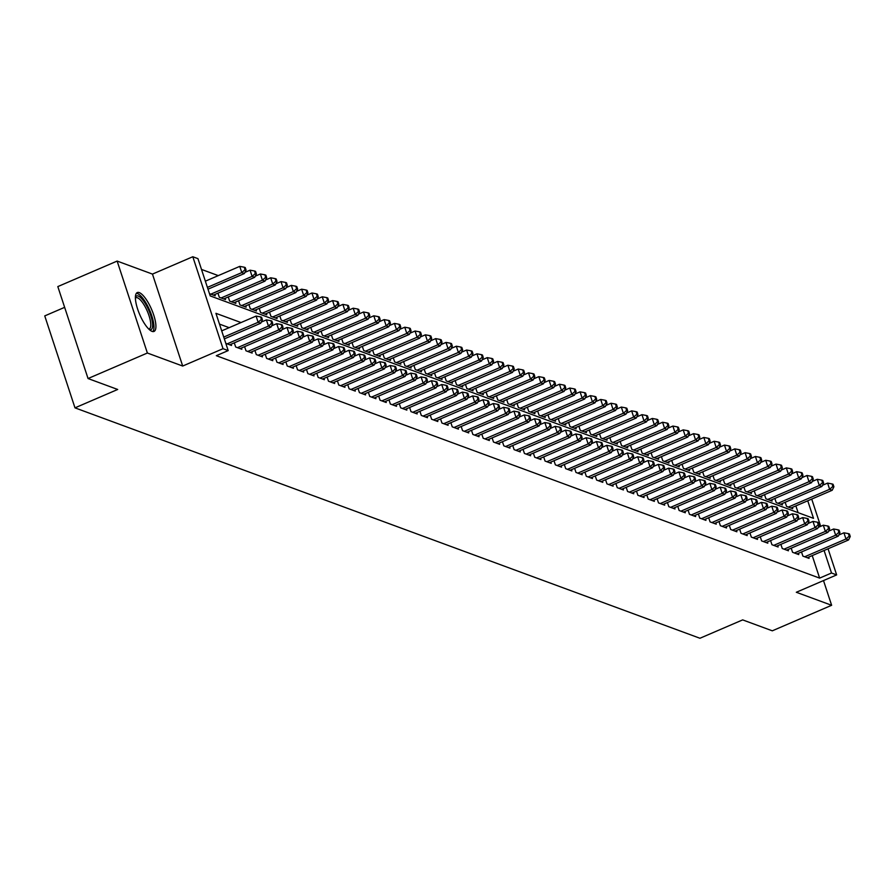 <?xml version="1.0" encoding="UTF-8"?>
<svg xmlns="http://www.w3.org/2000/svg" width="895" height="895" viewBox="0 0 895 895"><rect width="100%" height="100%" fill="white"/><g stroke="black" fill="none" stroke-linecap="round" stroke-linejoin="round"><path stroke-width="1.34" d="M139.284 292.609A21.167 6.478 66.7 0 0 137.293 292.553A21.167 6.478 66.7 0 0 138.591 311.784A21.167 6.478 66.7 0 0 152.038 331.374A21.167 6.478 66.7 0 0 154.018 331.43A21.167 6.478 66.7 0 0 152.721 312.198A21.167 6.478 66.7 0 0 139.284 292.609M64.641 307.343L44.75 315.901L74.979 407.851L699.946 638.258L742.66 619.888L772.307 630.818L831.634 605.288L823.501 580.575M74.979 407.851L117.692 389.47L88.046 378.54L57.817 286.59L117.133 261.072L147.373 353.022L182.692 366.044L223.034 348.692L192.805 256.742L197.952 258.644L210.213 295.921L813.521 518.339L807.749 500.786M182.692 366.044L152.463 274.094L117.133 261.072M152.463 274.094L192.805 256.742M218.279 275.615L201.498 269.429M88.046 378.54L147.373 353.022M801.517 551.958L802.882 556.108L809.069 558.39L808.655 557.126M791.202 548.154L792.567 552.304L798.754 554.587L798.34 553.323M780.887 544.35L782.252 548.501L788.439 550.783L788.025 549.519M770.573 540.558L771.937 544.708L778.124 546.99L777.71 545.726M760.258 536.754L761.623 540.904L767.809 543.187L767.395 541.922M749.954 532.95L751.319 537.101L757.506 539.383L757.092 538.119M739.639 529.146L741.004 533.297L747.191 535.579L746.777 534.315M729.324 525.343L730.689 529.493L736.876 531.775L736.462 530.511M719.009 521.539L720.374 525.689L726.561 527.972L726.147 526.707M708.695 517.735L710.059 521.886L716.246 524.168L715.832 522.904M698.38 513.943L699.745 518.093L705.931 520.375L705.517 519.111M688.076 510.139L689.441 514.289L695.628 516.572L695.214 515.307M677.761 506.335L679.126 510.486L685.313 512.768L684.899 511.504M667.446 502.531L668.811 506.682L674.998 508.964L674.584 507.7M657.131 498.728L658.496 502.878L664.683 505.16L664.269 503.896M646.816 494.924L648.181 499.074L654.368 501.357L653.954 500.092M636.502 491.12L637.866 495.271L644.064 497.553L643.639 496.289M626.198 487.327L627.563 491.478L633.75 493.76L633.336 492.496M615.883 483.524L617.248 487.674L623.435 489.957L623.021 488.692M605.568 479.72L606.933 483.871L613.12 486.153L612.706 484.889M595.253 475.916L596.618 480.067L602.805 482.349L602.391 481.085M584.938 472.112L586.303 476.263L592.49 478.545L592.076 477.281M574.624 468.309L575.988 472.459L582.186 474.742L581.761 473.477M564.32 464.505L565.685 468.656L571.871 470.938L571.457 469.674M554.005 460.712L555.37 464.863L561.557 467.145L561.143 465.881M543.69 456.909L545.055 461.059L551.242 463.341L550.828 462.077M533.375 453.105L534.74 457.255L540.927 459.538L540.513 458.274M523.06 449.301L524.425 453.452L530.612 455.734L530.198 454.47M512.745 445.497L514.11 449.648L520.308 451.93L519.883 450.666M502.442 441.694L503.807 445.844L509.993 448.126L509.579 446.862M492.127 437.89L493.492 442.04L499.678 444.323L499.265 443.059M481.812 434.097L483.177 438.248L489.364 440.53L488.95 439.266M471.497 430.294L472.862 434.444L479.049 436.726L478.635 435.462M461.182 426.49L462.547 430.64L468.734 432.923L468.32 431.658M450.879 422.686L452.232 426.837L458.43 429.119L458.005 427.855M440.564 418.882L441.929 423.033L448.115 425.315L447.701 424.051M430.249 415.079L431.614 419.229L437.8 421.511L437.386 420.247M419.934 411.275L421.299 415.425L427.486 417.708L427.072 416.443M409.619 407.482L410.984 411.633L417.171 413.915L416.757 412.651M399.304 403.679L400.669 407.829L406.856 410.111L406.442 408.847M389.001 399.875L390.365 404.025L396.552 406.308L396.127 405.043M378.686 396.071L380.051 400.222L386.237 402.504L385.823 401.24M368.371 392.267L369.736 396.418L375.922 398.7L375.508 397.436M358.056 388.464L359.421 392.614L365.607 394.896L365.194 393.632M347.741 384.66L349.106 388.81L355.293 391.093L354.879 389.828M337.426 380.867L338.791 385.018L344.978 387.3L344.564 386.036M327.122 377.063L328.487 381.214L334.674 383.496L334.26 382.232M316.808 373.26L318.172 377.41L324.359 379.693L323.945 378.428M306.493 369.456L307.858 373.607L314.044 375.889L313.63 374.625M296.178 365.652L297.543 369.803L303.729 372.085L303.315 370.821M285.863 361.848L287.228 365.999L293.415 368.281L293.001 367.017M275.548 358.045L276.913 362.195L283.1 364.478L282.686 363.213M265.244 354.252L266.609 358.403L272.796 360.685L272.382 359.421M254.93 350.448L256.294 354.599L262.481 356.881L262.067 355.617M244.615 346.645L245.98 350.795L252.166 353.077L251.752 351.813M234.3 342.841L235.665 346.991L241.851 349.274L241.437 348.01M225.808 343.356L231.536 345.47L231.123 344.206M798.105 512.667L795.879 505.888M209.464 293.661L215.203 295.775L214.789 294.511M217.955 293.146L219.32 297.297L225.518 299.568L225.092 298.315M228.27 296.939L229.635 301.089L235.821 303.371L235.407 302.107M238.585 300.742L239.949 304.893L246.136 307.175L245.722 305.911M248.899 304.546L250.264 308.697L256.451 310.979L256.037 309.715M259.214 308.35L260.579 312.5L266.766 314.783L266.352 313.518M269.529 312.154L270.894 316.304L277.081 318.586L276.667 317.322M279.833 315.957L281.198 320.108L287.396 322.39L286.971 321.126M290.148 319.761L291.513 323.912L297.699 326.183L297.285 324.93M300.463 323.554L301.828 327.704L308.014 329.986L307.6 328.722M310.778 327.357L312.142 331.508L318.329 333.79L317.915 332.526M321.092 331.161L322.457 335.312L328.644 337.594L328.23 336.33M331.407 334.965L332.772 339.115L338.959 341.398L338.545 340.134M341.711 338.769L343.076 342.919L349.263 345.201L348.849 343.937M352.026 342.572L353.391 346.723L359.577 349.005L359.163 347.741M362.341 346.376L363.706 350.527L369.892 352.798L369.478 351.545M372.656 350.169L374.02 354.319L380.207 356.602L379.793 355.337M382.97 353.972L384.335 358.123L390.522 360.405L390.108 359.141M393.285 357.776L394.65 361.927L400.837 364.209L400.423 362.945M403.589 361.58L404.954 365.731L411.141 368.013L410.727 366.749M413.904 365.384L415.269 369.534L421.455 371.817L421.042 370.552M424.219 369.187L425.584 373.338L431.77 375.62L431.356 374.356M434.534 372.991L435.899 377.142L442.085 379.413L441.671 378.16M444.849 376.784L446.213 380.934L452.4 383.217L451.986 381.952M455.163 380.588L456.528 384.738L462.715 387.02L462.301 385.756M465.467 384.391L466.832 388.542L473.019 390.824L472.605 389.56M475.782 388.195L477.147 392.346L483.334 394.628L482.92 393.364M486.097 391.999L487.462 396.149L493.648 398.432L493.234 397.167M496.412 395.803L497.777 399.953L503.963 402.235L503.549 400.971M506.727 399.606L508.091 403.757L514.278 406.028L513.864 404.775M517.042 403.399L518.406 407.549L524.593 409.832L524.168 408.567M527.345 407.203L528.71 411.353L534.897 413.635L534.483 412.371M537.66 411.006L539.025 415.157L545.212 417.439L544.798 416.175M547.975 414.81L549.34 418.961L555.526 421.243L555.113 419.979M558.29 418.614L559.655 422.764L565.841 425.047L565.427 423.782M568.605 422.418L569.97 426.568L576.156 428.85L575.742 427.586M578.92 426.221L580.273 430.372L586.471 432.643L586.046 431.39M589.223 430.014L590.588 434.164L596.775 436.447L596.361 435.183M599.538 433.818L600.903 437.968L607.09 440.25L606.676 438.986M609.853 437.621L611.218 441.772L617.405 444.054L616.991 442.79M620.168 441.425L621.533 445.576L627.719 447.858L627.305 446.594M630.483 445.229L631.848 449.379L638.034 451.662L637.62 450.398M640.786 449.033L642.151 453.183L648.349 455.465L647.924 454.201M651.101 452.836L652.466 456.987L658.653 459.258L658.239 458.005M661.416 456.629L662.781 460.78L668.968 463.062L668.554 461.798M671.731 460.433L673.096 464.583L679.283 466.866L678.869 465.601M682.046 464.236L683.411 468.387L689.597 470.669L689.184 469.405M692.361 468.04L693.726 472.191L699.912 474.473L699.498 473.209M702.664 471.844L704.029 475.995L710.227 478.277L709.802 477.013M712.979 475.648L714.344 479.798L720.531 482.081L720.117 480.816M723.294 479.451L724.659 483.602L730.846 485.873L730.432 484.62M733.609 483.244L734.974 487.395L741.161 489.677L740.747 488.413M743.924 487.048L745.289 491.198L751.476 493.481L751.062 492.216M754.239 490.852L755.604 495.002L761.79 497.284L761.376 496.02M764.543 494.655L765.907 498.806L772.105 501.088L771.68 499.824M774.857 498.459L776.222 502.61L782.409 504.892L781.995 503.628M785.172 502.263L786.537 506.413L792.724 508.696L792.31 507.431M241.012 322.558L215.93 313.317L228.191 350.594L216.321 355.695L819.63 578.114L812.224 555.594M229.154 327.671L219.476 324.102M828.054 548.78L836.657 574.914L796.315 592.266L831.634 605.288M836.657 574.914L831.5 573.013L824.094 550.492M819.63 578.114L831.5 573.013M228.191 350.594L223.034 348.692M811.72 499.074L820.681 526.327M223.75 337.079L258.129 322.289L260.713 323.24L224.343 338.892M221.703 330.87L256.093 316.08L258.129 322.289L261.385 319.381L262.414 319.761L261.597 317.277L260.568 316.897L261.385 319.381M260.568 316.897L256.093 316.08M260.713 323.24L262.414 319.761M207.998 289.186L244.369 273.534L241.795 272.595L239.748 266.374L205.369 281.175M245.04 269.686L246.069 270.066L245.252 267.583L244.223 267.202L245.04 269.686L241.795 272.595L207.405 287.384M246.069 270.066L244.369 273.534M239.748 266.374L244.223 267.202M135.402 297.207A18.314 5.605 -113.3 0 1 138.244 296.032A18.314 5.605 -113.3 0 1 150.696 315.297A18.314 5.605 -113.3 0 1 149.342 329.606M148.727 329.024A16.96 5.191 66.7 0 0 149.275 328.89A16.96 5.191 66.7 0 0 148.234 313.485A16.96 5.191 66.7 0 0 137.472 297.789A16.96 5.191 66.7 0 0 135.872 297.744A16.96 5.191 66.7 0 0 135.402 298.046M152.821 331.575A21.032 6.433 66.7 0 0 150.248 311.639A21.032 6.433 66.7 0 0 137.427 293.549A21.032 6.433 66.7 0 0 136.364 293.325M227.162 343.859L268.444 326.093L271.028 327.044L229.735 344.81M261.273 322.088L266.408 319.884L268.444 326.093L271.688 323.184L272.729 323.565L271.912 321.081L270.872 320.701L271.688 323.184M270.872 320.701L266.408 319.884M271.028 327.044L272.729 323.565M237.466 347.663L278.759 329.897L281.343 330.848L240.05 348.603M271.588 325.892L276.723 323.677L278.759 329.897L282.003 326.988L283.033 327.369L282.216 324.885L281.187 324.505L282.003 326.988M281.187 324.505L276.723 323.677M281.343 330.848L283.033 327.369M247.781 351.455L289.074 333.701L291.647 334.652L250.365 352.406M281.903 329.684L287.026 327.481L289.074 333.701L292.318 330.792L293.347 331.172L292.531 328.689L291.501 328.308L292.318 330.792M291.501 328.308L287.026 327.481M291.647 334.652L293.347 331.172M258.096 355.259L299.389 337.493L301.962 338.444L260.68 356.21M292.217 333.488L297.341 331.284L299.389 337.493L302.633 334.596L303.662 334.976L302.846 332.492L301.816 332.112L302.633 334.596M301.816 332.112L297.341 331.284M301.962 338.444L303.662 334.976M213.39 295.104L254.683 277.338L252.11 276.387L250.063 270.178L244.939 272.382M255.355 273.49L256.384 273.87L255.567 271.386L254.538 271.006L255.355 273.49L252.11 276.387L210.817 294.153M256.384 273.87L254.683 277.338M250.063 270.178L254.538 271.006M223.705 298.908L264.998 281.142L262.414 280.191L260.378 273.982L255.254 276.186M265.67 277.293L266.699 277.663L265.882 275.179L264.853 274.799L265.67 277.293L262.414 280.191L221.132 297.957M266.699 277.663L264.998 281.142M260.378 273.982L264.853 274.799M234.02 302.711L275.313 284.946L272.729 283.995L270.693 277.786L265.558 279.99M275.973 281.086L277.014 281.466L276.197 278.983L275.157 278.602L275.973 281.086L272.729 283.995L231.447 301.76M277.014 281.466L275.313 284.946M270.693 277.786L275.157 278.602M244.335 306.515L285.628 288.749L283.044 287.798L281.008 281.589L275.873 283.793M286.288 284.89L287.317 285.27L286.501 282.786L285.471 282.406L286.288 284.89L283.044 287.798L241.751 305.564M287.317 285.27L285.628 288.749M281.008 281.589L285.471 282.406M268.41 359.063L309.704 341.297L312.277 342.248L270.984 360.014M302.532 337.292L307.656 335.088L309.704 341.297L312.948 338.399L313.977 338.78L313.161 336.285L312.131 335.905L312.948 338.399M312.131 335.905L307.656 335.088M312.277 342.248L313.977 338.78M254.65 310.319L295.932 292.553L293.359 291.602L291.311 285.382L286.187 287.597M296.603 288.693L297.632 289.074L296.816 286.59L295.786 286.21L296.603 288.693L293.359 291.602L252.066 309.368M297.632 289.074L295.932 292.553M291.311 285.382L295.786 286.21M278.725 362.867L320.007 345.101L322.592 346.052L281.298 363.817M312.836 341.096L317.971 338.892L320.007 345.101L323.263 342.192L324.292 342.572L323.475 340.089L322.435 339.708L323.263 342.192M322.435 339.708L317.971 338.892M322.592 346.052L324.292 342.572M264.965 314.111L306.247 296.357L303.673 295.406L301.626 289.186L296.502 291.401M306.918 292.497L307.947 292.878L307.13 290.394L306.101 290.014L306.918 292.497L303.673 295.406L262.38 313.161M307.947 292.878L306.247 296.357M301.626 289.186L306.101 290.014M289.04 366.67L330.322 348.905L332.906 349.856L291.613 367.621M323.151 344.899L328.286 342.695L330.322 348.905L333.567 345.996L334.607 346.376L333.779 343.893L332.75 343.512L333.567 345.996M332.75 343.512L328.286 342.695M332.906 349.856L334.607 346.376M275.268 317.915L316.561 300.149L313.988 299.21L311.941 292.989L306.817 295.193M317.233 296.301L318.262 296.681L317.445 294.198L316.416 293.817L317.233 296.301L313.988 299.21L272.695 316.964M318.262 296.681L316.561 300.149M311.941 292.989L316.416 293.817M299.344 370.474L340.637 352.708L343.221 353.659L301.928 371.425M333.466 348.703L338.59 346.499L340.637 352.708L343.881 349.8L344.911 350.18L344.094 347.696L343.065 347.316L343.881 349.8M343.065 347.316L338.59 346.499M343.221 353.659L344.911 350.18M285.583 321.719L326.876 303.953L324.292 303.002L322.256 296.793L317.132 298.997M327.548 300.105L328.577 300.485L327.76 298.001L326.731 297.621L327.548 300.105L324.292 303.002L283.01 320.768M328.577 300.485L326.876 303.953M322.256 296.793L326.731 297.621M309.659 374.278L350.952 356.512L353.525 357.463L312.243 375.218M343.781 352.507L348.905 350.292L350.952 356.512L354.196 353.603L355.225 353.984L354.409 351.5L353.38 351.12L354.196 353.603M353.38 351.12L348.905 350.292M353.525 357.463L355.225 353.984M295.898 325.523L337.191 307.757L334.607 306.806L332.571 300.597L327.436 302.801M337.851 303.908L338.892 304.278L338.075 301.794L337.035 301.414L337.851 303.908L334.607 306.806L293.325 324.572M338.892 304.278L337.191 307.757M332.571 300.597L337.035 301.414M319.974 378.07L361.267 360.316L363.84 361.267L322.547 379.021M354.096 356.299L359.219 354.096L361.267 360.316L364.511 357.407L365.54 357.787L364.724 355.304L363.694 354.923L364.511 357.407M363.694 354.923L359.219 354.096M363.84 361.267L365.54 357.787M306.213 329.326L347.506 311.561L344.922 310.61L342.886 304.401L337.751 306.605M348.166 307.701L349.195 308.081L348.379 305.598L347.349 305.217L348.166 307.701L344.922 310.61L303.629 328.375M349.195 308.081L347.506 311.561M342.886 304.401L347.349 305.217M330.289 381.874L371.582 364.108L374.155 365.059L332.862 382.825M364.41 360.103L369.534 357.899L371.582 364.108L374.826 361.211L375.855 361.591L375.039 359.108L374.009 358.727L374.826 361.211M374.009 358.727L369.534 357.899M374.155 365.059L375.855 361.591M316.528 333.13L357.81 315.364L355.237 314.413L353.189 308.204L348.065 310.408M358.481 311.505L359.51 311.885L358.694 309.401L357.664 309.021L358.481 311.505L355.237 314.413L313.944 332.179M359.51 311.885L357.81 315.364M353.189 308.204L357.664 309.021M340.603 385.678L381.885 367.912L384.47 368.863L343.177 386.629M374.714 363.907L379.849 361.703L381.885 367.912L385.13 365.015L386.17 365.395L385.353 362.9L384.313 362.52L385.13 365.015M384.313 362.52L379.849 361.703M384.47 368.863L386.17 365.395M326.843 336.934L368.125 319.168L365.552 318.217L363.504 311.997L358.38 314.212M368.796 315.308L369.825 315.689L369.008 313.205L367.979 312.825L368.796 315.308L365.552 318.217L324.258 335.983M369.825 315.689L368.125 319.168M363.504 311.997L367.979 312.825M337.147 340.726L378.44 322.972L375.866 322.021L373.819 315.801L368.695 318.016M379.111 319.112L380.14 319.493L379.323 317.009L378.294 316.629L379.111 319.112L375.866 322.021L334.573 339.776M380.14 319.493L378.44 322.972M373.819 315.801L378.294 316.629M347.461 344.53L388.754 326.764L386.17 325.825L384.134 319.604L378.999 321.808M389.426 322.916L390.455 323.296L389.638 320.813L388.598 320.432L389.426 322.916L386.17 325.825L344.888 343.579M390.455 323.296L388.754 326.764M384.134 319.604L388.598 320.432M350.918 389.482L392.2 371.716L394.784 372.667L353.491 390.433M385.029 367.711L390.164 365.507L392.2 371.716L395.445 368.807L396.474 369.187L395.657 366.704L394.628 366.323L395.445 368.807M394.628 366.323L390.164 365.507M394.784 372.667L396.474 369.187M361.222 393.285L402.515 375.52L405.088 376.471L363.806 394.236M395.344 371.514L400.468 369.311L402.515 375.52L405.759 372.611L406.789 372.991L405.972 370.508L404.943 370.127L405.759 372.611M404.943 370.127L400.468 369.311M405.088 376.471L406.789 372.991M371.537 397.089L412.83 379.323L415.403 380.274L374.121 398.04M405.659 375.318L410.783 373.114L412.83 379.323L416.074 376.415L417.104 376.795L416.287 374.311L415.258 373.931L416.074 376.415M415.258 373.931L410.783 373.114M415.403 380.274L417.104 376.795M357.776 348.334L399.069 330.568L396.485 329.617L394.449 323.408L389.314 325.612M399.729 326.72L400.77 327.1L399.953 324.617L398.913 324.236L399.729 326.72L396.485 329.617L355.203 347.383M400.77 327.1L399.069 330.568M394.449 323.408L398.913 324.236M381.852 400.893L423.145 383.127L425.718 384.078L384.425 401.833M415.974 379.122L421.097 376.907L423.145 383.127L426.389 380.218L427.418 380.599L426.602 378.115L425.572 377.735L426.389 380.218M425.572 377.735L421.097 376.907M425.718 384.078L427.418 380.599M368.091 352.138L409.384 334.372L406.8 333.421L404.753 327.212L399.629 329.416M410.044 330.523L411.073 330.893L410.257 328.409L409.228 328.029L410.044 330.523L406.8 333.421L365.507 351.187M411.073 330.893L409.384 334.372M404.753 327.212L409.228 328.029M392.167 404.685L433.46 386.931L436.033 387.882L394.74 405.636M426.288 382.915L431.412 380.711L433.46 386.931L436.704 384.022L437.733 384.402L436.917 381.919L435.887 381.538L436.704 384.022M435.887 381.538L431.412 380.711M436.033 387.882L437.733 384.402M378.406 355.942L419.688 338.176L417.115 337.225L415.067 331.016L409.944 333.22M420.359 334.316L421.388 334.696L420.572 332.213L419.542 331.832L420.359 334.316L417.115 337.225L375.822 354.991M421.388 334.696L419.688 338.176M415.067 331.016L419.542 331.832M402.481 408.489L443.763 390.723L446.348 391.674L405.055 409.44M436.592 386.718L441.727 384.514L443.763 390.723L447.008 387.826L448.048 388.206L447.231 385.723L446.191 385.342L447.008 387.826M446.191 385.342L441.727 384.514M446.348 391.674L448.048 388.206M388.71 359.745L430.003 341.979L427.43 341.029L425.382 334.819L420.258 337.023M430.674 338.12L431.703 338.5L430.887 336.017L429.857 335.636L430.674 338.12L427.43 341.029L386.137 358.794M431.703 338.5L430.003 341.979M425.382 334.819L429.857 335.636M412.785 412.293L454.078 394.527L456.663 395.478L415.369 413.244M446.907 390.522L452.042 388.318L454.078 394.527L457.323 391.63L458.352 392.01L457.535 389.515L456.506 389.135L457.323 391.63M456.506 389.135L452.042 388.318M456.663 395.478L458.352 392.01M399.025 363.549L440.318 345.783L437.744 344.832L435.697 338.612L430.573 340.827M440.989 341.924L442.018 342.304L441.201 339.82L440.172 339.44L440.989 341.924L437.744 344.832L396.451 362.598M442.018 342.304L440.318 345.783M435.697 338.612L440.172 339.44M423.1 416.097L464.393 398.331L466.966 399.282L425.684 417.048M457.222 394.326L462.346 392.122L464.393 398.331L467.637 395.422L468.667 395.803L467.85 393.319L466.821 392.939L467.637 395.422M466.821 392.939L462.346 392.122M466.966 399.282L468.667 395.803M409.339 367.342L450.632 349.587L448.048 348.636L446.012 342.416L440.877 344.631M451.293 345.727L452.333 346.108L451.516 343.624L450.476 343.244L451.293 345.727L448.048 348.636L406.766 366.391M452.333 346.108L450.632 349.587M446.012 342.416L450.476 343.244M433.415 419.9L474.708 402.135L477.281 403.086L435.999 420.851M467.537 398.13L472.661 395.926L474.708 402.135L477.952 399.226L478.982 399.606L478.165 397.123L477.136 396.742L477.952 399.226M477.136 396.742L472.661 395.926M477.281 403.086L478.982 399.606M419.654 371.145L460.947 353.38L458.363 352.44L456.327 346.22L451.192 348.423M461.607 349.531L462.648 349.911L461.82 347.428L460.791 347.047L461.607 349.531L458.363 352.44L417.081 370.194M462.648 349.911L460.947 353.38M456.327 346.22L460.791 347.047M443.73 423.704L485.023 405.938L487.596 406.889L446.303 424.655M477.852 401.933L482.976 399.729L485.023 405.938L488.267 403.03L489.296 403.41L488.48 400.926L487.451 400.546L488.267 403.03M487.451 400.546L482.976 399.729M487.596 406.889L489.296 403.41M429.969 374.949L471.262 357.183L468.678 356.232L466.631 350.023L461.507 352.227M471.922 353.335L472.952 353.715L472.135 351.232L471.106 350.851L471.922 353.335L468.678 356.232L427.385 373.998M472.952 353.715L471.262 357.183M466.631 350.023L471.106 350.851M454.045 427.497L495.338 409.742L497.911 410.693L456.618 428.448M488.167 405.737L493.29 403.522L495.338 409.742L498.582 406.833L499.611 407.214L498.795 404.73L497.765 404.35L498.582 406.833M497.765 404.35L493.29 403.522M497.911 410.693L499.611 407.214M464.36 431.3L505.641 413.546L508.226 414.497L466.933 432.251M498.47 409.53L503.605 407.326L505.641 413.546L508.886 410.637L509.926 411.018L509.11 408.534L508.069 408.154L508.886 410.637M508.069 408.154L503.605 407.326M508.226 414.497L509.926 411.018M474.663 435.104L515.956 417.339L518.541 418.289L477.248 436.055M508.785 413.333L513.92 411.129L515.956 417.339L519.201 414.441L520.23 414.821L519.413 412.338L518.384 411.957L519.201 414.441M518.384 411.957L513.92 411.129M518.541 418.289L520.23 414.821M440.284 378.753L481.566 360.987L478.993 360.036L476.945 353.827L471.822 356.031M482.237 357.139L483.266 357.508L482.45 355.024L481.42 354.644L482.237 357.139L478.993 360.036L437.7 377.802M483.266 357.508L481.566 360.987M476.945 353.827L481.42 354.644M450.588 382.557L491.881 364.791L489.308 363.84L487.26 357.631L482.136 359.835M492.552 360.931L493.581 361.311L492.765 358.828L491.735 358.447L492.552 360.931L489.308 363.84L448.015 381.606M493.581 361.311L491.881 364.791M487.26 357.631L491.735 358.447M460.903 386.36L502.196 368.595L499.623 367.644L497.575 361.435L492.451 363.639M502.867 364.735L503.896 365.115L503.079 362.632L502.05 362.251L502.867 364.735L499.623 367.644L458.329 385.409M503.896 365.115L502.196 368.595M497.575 361.435L502.05 362.251M484.978 438.908L526.271 421.142L528.844 422.093L487.562 439.859M519.1 417.137L524.224 414.933L526.271 421.142L529.516 418.245L530.545 418.625L529.728 416.13L528.699 415.75L529.516 418.245M528.699 415.75L524.224 414.933M528.844 422.093L530.545 418.625M471.217 390.164L512.511 372.398L509.926 371.447L507.89 365.227L502.755 367.442M513.171 368.539L514.211 368.919L513.394 366.435L512.354 366.055L513.171 368.539L509.926 371.447L468.644 389.213M514.211 368.919L512.511 372.398M507.89 365.227L512.354 366.055M495.293 442.712L536.586 424.946L539.159 425.897L497.877 443.663M529.415 420.941L534.539 418.737L536.586 424.946L539.83 422.037L540.86 422.418L540.043 419.934L539.014 419.554L539.83 422.037M539.014 419.554L534.539 418.737M539.159 425.897L540.86 422.418M481.532 393.957L522.825 376.202L520.241 375.251L518.205 369.031L513.07 371.246M523.486 372.342L524.515 372.723L523.698 370.239L522.669 369.859L523.486 372.342L520.241 375.251L478.959 393.006M524.515 372.723L522.825 376.202M518.205 369.031L522.669 369.859M505.608 446.515L546.901 428.75L549.474 429.701L508.181 447.466M539.73 424.745L544.854 422.541L546.901 428.75L550.145 425.841L551.175 426.221L550.358 423.738L549.329 423.357L550.145 425.841M549.329 423.357L544.854 422.541M549.474 429.701L551.175 426.221M491.847 397.76L533.129 379.995L530.556 379.055L528.509 372.835L523.385 375.039M533.8 376.146L534.83 376.526L534.013 374.043L532.984 373.662L533.8 376.146L530.556 379.055L489.263 396.809M534.83 376.526L533.129 379.995M528.509 372.835L532.984 373.662M515.923 450.319L557.205 432.553L559.789 433.504L518.496 451.27M550.045 428.548L555.168 426.344L557.205 432.553L560.46 429.645L561.489 430.025L560.673 427.541L559.644 427.161L560.46 429.645M559.644 427.161L555.168 426.344M559.789 433.504L561.489 430.025M502.162 401.564L543.444 383.798L540.871 382.847L538.824 376.638L533.7 378.842M544.115 379.95L545.144 380.33L544.328 377.847L543.299 377.466L544.115 379.95L540.871 382.847L499.578 400.613M545.144 380.33L543.444 383.798M538.824 376.638L543.299 377.466M526.238 454.112L567.519 436.357L570.104 437.308L528.811 455.063M560.348 432.352L565.483 430.137L567.519 436.357L570.764 433.448L571.804 433.829L570.988 431.345L569.947 430.965L570.764 433.448M569.947 430.965L565.483 430.137M570.104 437.308L571.804 433.829M536.541 457.916L577.834 440.161L580.419 441.112L539.126 458.866M570.663 436.145L575.798 433.941L577.834 440.161L581.079 437.252L582.108 437.633L581.291 435.149L580.262 434.769L581.079 437.252M580.262 434.769L575.798 433.941M580.419 441.112L582.108 437.633M546.856 461.719L588.149 443.954L590.722 444.904L549.44 462.67M580.978 439.948L586.102 437.744L588.149 443.954L591.394 441.056L592.423 441.436L591.606 438.953L590.577 438.572L591.394 441.056M590.577 438.572L586.102 437.744M590.722 444.904L592.423 441.436M512.466 405.368L553.759 387.602L551.186 386.651L549.138 380.442L544.015 382.646M554.43 383.754L555.459 384.123L554.643 381.639L553.613 381.259L554.43 383.754L551.186 386.651L509.893 404.417M555.459 384.123L553.759 387.602M549.138 380.442L553.613 381.259M522.781 409.172L564.074 391.406L561.501 390.455L559.453 384.246L554.329 386.45M564.745 387.546L565.774 387.927L564.958 385.443L563.928 385.063L564.745 387.546L561.501 390.455L520.208 408.221M565.774 387.927L564.074 391.406M559.453 384.246L563.928 385.063M533.096 412.975L574.389 395.21L571.804 394.259L569.768 388.05L564.633 390.254M575.049 391.35L576.089 391.73L575.272 389.247L574.232 388.866L575.049 391.35L571.804 394.259L530.522 412.024M576.089 391.73L574.389 395.21M569.768 388.05L574.232 388.866M557.171 465.523L598.464 447.757L601.037 448.708L559.755 466.474M591.293 443.752L596.417 441.548L598.464 447.757L601.708 444.86L602.738 445.24L601.921 442.745L600.892 442.365L601.708 444.86M600.892 442.365L596.417 441.548M601.037 448.708L602.738 445.24M543.41 416.779L584.703 399.013L582.119 398.062L580.083 391.842L574.948 394.057M585.364 395.154L586.393 395.534L585.576 393.05L584.547 392.67L585.364 395.154L582.119 398.062L540.826 415.828M586.393 395.534L584.703 399.013M580.083 391.842L584.547 392.67M567.486 469.327L608.779 451.561L611.352 452.512L570.059 470.278M601.608 447.556L606.732 445.352L608.779 451.561L612.023 448.652L613.053 449.033L612.236 446.549L611.207 446.169L612.023 448.652M611.207 446.169L606.732 445.352M611.352 452.512L613.053 449.033M553.725 420.572L595.007 402.817L592.434 401.866L590.387 395.646L585.263 397.861M595.678 398.957L596.708 399.338L595.891 396.854L594.862 396.474L595.678 398.957L592.434 401.866L551.141 419.621M596.708 399.338L595.007 402.817M590.387 395.646L594.862 396.474M577.801 473.131L619.083 455.365L621.667 456.316L580.374 474.081M611.923 451.36L617.047 449.156L619.083 455.365L622.338 452.456L623.367 452.836L622.551 450.353L621.522 449.972L622.338 452.456M621.522 449.972L617.047 449.156M621.667 456.316L623.367 452.836M564.04 424.375L605.322 406.61L602.749 405.67L600.702 399.45L595.578 401.654M605.993 402.761L607.023 403.142L606.206 400.658L605.177 400.278L605.993 402.761L602.749 405.67L561.456 423.424M607.023 403.142L605.322 406.61M600.702 399.45L605.177 400.278M588.116 476.934L629.398 459.169L631.982 460.119L590.689 477.885M622.226 455.163L627.361 452.959L629.398 459.169L632.642 456.26L633.682 456.64L632.866 454.157L631.825 453.776L632.642 456.26M631.825 453.776L627.361 452.959M631.982 460.119L633.682 456.64M574.344 428.179L615.637 410.413L613.064 409.462L611.016 403.253L605.893 405.457M616.308 406.565L617.337 406.945L616.521 404.462L615.491 404.081L616.308 406.565L613.064 409.462L571.771 427.228M617.337 406.945L615.637 410.413M611.016 403.253L615.491 404.081M598.419 480.727L639.712 462.972L642.297 463.923L601.004 481.678M632.541 458.967L637.676 456.752L639.712 462.972L642.957 460.064L643.986 460.444L643.169 457.96L642.14 457.58L642.957 460.064M642.14 457.58L637.676 456.752M642.297 463.923L643.986 460.444M584.659 431.983L625.952 414.217L623.367 413.266L621.331 407.057L616.207 409.261M626.623 410.357L627.652 410.738L626.836 408.254L625.806 407.874L626.623 410.357L623.367 413.266L582.086 431.032M627.652 410.738L625.952 414.217M621.331 407.057L625.806 407.874M608.734 484.531L650.027 466.776L652.6 467.727L611.319 485.482M642.856 462.76L647.98 460.556L650.027 466.776L653.272 463.867L654.301 464.248L653.484 461.764L652.455 461.384L653.272 463.867M652.455 461.384L647.98 460.556M652.6 467.727L654.301 464.248M594.974 435.787L636.267 418.021L633.682 417.07L631.646 410.861L626.511 413.065M636.927 414.161L637.967 414.542L637.15 412.058L636.11 411.678L636.927 414.161L633.682 417.07L592.4 434.836M637.967 414.542L636.267 418.021M631.646 410.861L636.11 411.678M619.049 488.334L660.342 470.569L662.915 471.52L621.633 489.285M653.171 466.563L658.295 464.36L660.342 470.569L663.587 467.671L664.616 468.051L663.799 465.568L662.77 465.187L663.587 467.671M662.77 465.187L658.295 464.36M662.915 471.52L664.616 468.051M605.288 439.59L646.582 421.825L643.997 420.874L641.961 414.665L636.826 416.869M647.242 417.965L648.271 418.345L647.454 415.862L646.425 415.481L647.242 417.965L643.997 420.874L602.704 438.639M648.271 418.345L646.582 421.825M641.961 414.665L646.425 415.481M629.364 492.138L670.657 474.372L673.23 475.323L631.937 493.089M663.486 470.367L668.61 468.163L670.657 474.372L673.901 471.475L674.931 471.855L674.114 469.36L673.085 468.98L673.901 471.475M673.085 468.98L668.61 468.163M673.23 475.323L674.931 471.855M615.603 443.394L656.885 425.628L654.312 424.678L652.265 418.457L647.141 420.672M657.556 421.769L658.586 422.149L657.769 419.665L656.74 419.285L657.556 421.769L654.312 424.678L613.019 442.443M658.586 422.149L656.885 425.628M652.265 418.457L656.74 419.285M639.679 495.942L680.961 478.176L683.545 479.127L642.252 496.893M673.801 474.171L678.925 471.967L680.961 478.176L684.216 475.267L685.246 475.648L684.429 473.164L683.4 472.784L684.216 475.267M683.4 472.784L678.925 471.967M683.545 479.127L685.246 475.648M625.918 447.187L667.2 429.432L664.627 428.481L662.58 422.261L657.456 424.476M667.871 425.572L668.901 425.953L668.084 423.469L667.055 423.089L667.871 425.572L664.627 428.481L623.334 446.236M668.901 425.953L667.2 429.432M662.58 422.261L667.055 423.089M649.994 499.746L691.276 481.98L693.86 482.931L652.567 500.697M684.104 477.975L689.24 475.771L691.276 481.98L694.52 479.071L695.56 479.451L694.744 476.968L693.703 476.587L694.52 479.071M693.703 476.587L689.24 475.771M693.86 482.931L695.56 479.451M636.222 450.99L677.515 433.225L674.942 432.285L672.895 426.065L667.771 428.269M678.186 429.376L679.215 429.757L678.399 427.273L677.37 426.893L678.186 429.376L674.942 432.285L633.649 450.04M679.215 429.757L677.515 433.225M672.895 426.065L677.37 426.893M660.297 503.549L701.59 485.784L704.175 486.735L662.882 504.5M694.419 481.778L699.554 479.575L701.59 485.784L704.835 482.875L705.864 483.255L705.047 480.772L704.018 480.391L704.835 482.875M704.018 480.391L699.554 479.575M704.175 486.735L705.864 483.255M646.537 454.794L687.83 437.028L685.246 436.078L683.209 429.868L678.086 432.072M688.501 433.18L689.53 433.56L688.714 431.077L687.684 430.696L688.501 433.18L685.246 436.078L643.964 453.843M689.53 433.56L687.83 437.028M683.209 429.868L687.684 430.696M670.612 507.342L711.905 489.587L714.478 490.538L673.197 508.293M704.734 485.582L709.858 483.367L711.905 489.587L715.15 486.679L716.179 487.059L715.362 484.575L714.333 484.195L715.15 486.679M714.333 484.195L709.858 483.367M714.478 490.538L716.179 487.059M656.852 458.598L698.145 440.832L695.56 439.881L693.524 433.672L688.389 435.876M698.805 436.973L699.845 437.353L699.029 434.869L697.988 434.489L698.805 436.973L695.56 439.881L654.279 457.647M699.845 437.353L698.145 440.832M693.524 433.672L697.988 434.489M680.927 511.146L722.22 493.391L724.793 494.342L683.511 512.097M715.049 489.375L720.173 487.171L722.22 493.391L725.465 490.482L726.494 490.863L725.677 488.379L724.648 487.999L725.465 490.482M724.648 487.999L720.173 487.171M724.793 494.342L726.494 490.863M667.167 462.402L708.46 444.636L705.875 443.685L703.839 437.476L698.704 439.68M709.12 440.776L710.149 441.157L709.332 438.673L708.303 438.293L709.12 440.776L705.875 443.685L664.582 461.451M710.149 441.157L708.46 444.636M703.839 437.476L708.303 438.293M691.242 514.949L732.535 497.184L735.108 498.135L693.815 515.9M725.364 493.179L730.488 490.975L732.535 497.184L735.779 494.286L736.809 494.666L735.992 492.183L734.963 491.803L735.779 494.286M734.963 491.803L730.488 490.975M735.108 498.135L736.809 494.666M677.481 466.205L718.763 448.44L716.19 447.489L714.143 441.28L709.019 443.484M719.435 444.58L720.464 444.96L719.647 442.477L718.618 442.096L719.435 444.58L716.19 447.489L674.897 465.255M720.464 444.96L718.763 448.44M714.143 441.28L718.618 442.096M701.557 518.753L742.839 500.987L745.423 501.938L704.13 519.704M735.668 496.982L740.803 494.778L742.839 500.987L746.094 498.09L747.124 498.47L746.307 495.975L745.266 495.595L746.094 498.09M745.266 495.595L740.803 494.778M745.423 501.938L747.124 498.47M687.796 470.009L729.078 452.243L726.505 451.293L724.458 445.072L719.334 447.287M729.749 448.384L730.779 448.764L729.962 446.281L728.933 445.9L729.749 448.384L726.505 451.293L685.212 469.058M730.779 448.764L729.078 452.243M724.458 445.072L728.933 445.9M711.872 522.557L753.154 504.791L755.738 505.742L714.445 523.508M745.982 500.786L751.118 498.582L753.154 504.791L756.398 501.882L757.438 502.263L756.622 499.779L755.581 499.399L756.398 501.882M755.581 499.399L751.118 498.582M755.738 505.742L757.438 502.263M698.1 473.802L739.393 456.047L736.82 455.096L734.773 448.876L729.649 451.091M740.064 452.188L741.094 452.568L740.277 450.084L739.248 449.704L740.064 452.188L736.82 455.096L695.527 472.851M741.094 452.568L739.393 456.047M734.773 448.876L739.248 449.704M722.175 526.361L763.469 508.595L766.053 509.546L724.76 527.312M756.297 504.59L761.421 502.386L763.469 508.595L766.713 505.686L767.742 506.067L766.925 503.583L765.896 503.203L766.713 505.686M765.896 503.203L761.421 502.386M766.053 509.546L767.742 506.067M708.415 477.606L749.708 459.84L747.124 458.9L745.087 452.68L739.964 454.884M750.379 455.991L751.408 456.372L750.592 453.888L749.562 453.508L750.379 455.991L747.124 458.9L705.842 476.655M751.408 456.372L749.708 459.84M745.087 452.68L749.562 453.508M732.49 530.164L773.783 512.399L776.357 513.35L735.075 531.115M766.612 508.394L771.736 506.19L773.783 512.399L777.028 509.49L778.057 509.87L777.24 507.387L776.211 507.006L777.028 509.49M776.211 507.006L771.736 506.19M776.357 513.35L778.057 509.87M718.73 481.409L760.023 463.644L757.438 462.693L755.402 456.484L750.267 458.687M760.683 459.795L761.723 460.175L760.907 457.692L759.866 457.311L760.683 459.795L757.438 462.693L716.157 480.458M761.723 460.175L760.023 463.644M755.402 456.484L759.866 457.311M742.805 533.957L784.098 516.202L786.671 517.153L745.378 534.908M776.927 512.197L782.051 509.982L784.098 516.202L787.343 513.294L788.372 513.674L787.555 511.19L786.526 510.81L787.343 513.294M786.526 510.81L782.051 509.982M786.671 517.153L788.372 513.674M729.045 485.213L770.338 467.447L767.753 466.496L765.717 460.287L760.582 462.491M770.998 463.588L772.027 463.968L771.21 461.484L770.181 461.104L770.998 463.588L767.753 466.496L726.46 484.262M772.027 463.968L770.338 467.447M765.717 460.287L770.181 461.104M753.12 537.761L794.413 520.006L796.986 520.957L755.693 538.712M787.242 515.99L792.366 513.786L794.413 520.006L797.658 517.097L798.687 517.478L797.87 514.994L796.841 514.614L797.658 517.097M796.841 514.614L792.366 513.786M796.986 520.957L798.687 517.478M739.359 489.017L780.641 471.251L778.068 470.3L776.021 464.091L770.897 466.295M781.313 467.391L782.342 467.772L781.525 465.288L780.496 464.908L781.313 467.391L778.068 470.3L736.775 488.066M782.342 467.772L780.641 471.251M776.021 464.091L780.496 464.908M763.435 541.564L804.717 523.799L807.301 524.75L766.008 542.515M797.546 519.794L802.681 517.59L804.717 523.799L807.961 520.901L809.002 521.282L808.185 518.798L807.145 518.418L807.961 520.901M807.145 518.418L802.681 517.59M807.301 524.75L809.002 521.282M749.674 492.821L790.956 475.055L788.383 474.104L786.336 467.895L781.212 470.099M791.627 471.195L792.657 471.575L791.84 469.092L790.811 468.711L791.627 471.195L788.383 474.104L747.09 491.87M792.657 471.575L790.956 475.055M786.336 467.895L790.811 468.711M773.75 545.368L815.032 527.602L817.616 528.553L776.323 546.319M807.861 523.597L812.996 521.393L815.032 527.602L818.276 524.705L819.317 525.085L818.489 522.591L817.459 522.21L818.276 524.705M817.459 522.21L812.996 521.393M817.616 528.553L819.317 525.085M759.978 496.624L801.271 478.859L798.698 477.908L796.651 471.687L791.527 473.902M801.942 474.999L802.972 475.379L802.155 472.896L801.126 472.515L801.942 474.999L798.698 477.908L757.405 495.673M802.972 475.379L801.271 478.859M796.651 471.687L801.126 472.515M784.054 549.172L825.347 531.406L827.931 532.357L786.638 550.123M818.175 527.401L823.299 525.197L825.347 531.406L828.591 528.497L829.62 528.878L828.804 526.394L827.774 526.014L828.591 528.497M827.774 526.014L823.299 525.197M827.931 532.357L829.62 528.878M770.293 500.417L811.586 482.662L809.002 481.711L806.966 475.491L801.842 477.706M812.257 478.803L813.286 479.183L812.47 476.699L811.441 476.319L812.257 478.803L809.002 481.711L767.72 499.466M813.286 479.183L811.586 482.662M806.966 475.491L811.441 476.319M794.368 552.976L835.661 535.21L838.235 536.161L796.953 553.927M828.49 531.205L833.614 529.001L835.661 535.21L838.906 532.301L839.935 532.682L839.118 530.198L838.089 529.818L838.906 532.301M838.089 529.818L833.614 529.001M838.235 536.161L839.935 532.682M780.608 504.221L821.901 486.455L819.317 485.515L817.28 479.295L812.145 481.499M822.561 482.606L823.601 482.987L822.785 480.503L821.744 480.123L822.561 482.606L819.317 485.515L778.035 503.27M823.601 482.987L821.901 486.455M817.28 479.295L821.744 480.123M804.683 556.779L845.976 539.014L848.549 539.965L807.256 557.73M838.805 535.009L843.929 532.805L845.976 539.014L849.221 536.105L850.25 536.485L849.433 534.002L848.404 533.621L849.221 536.105M848.404 533.621L843.929 532.805M848.549 539.965L850.25 536.485M790.923 508.024L832.216 490.259L829.631 489.308L827.595 483.099L822.46 485.303M832.876 486.41L833.905 486.79L833.088 484.296L832.059 483.926L832.876 486.41L829.631 489.308L788.338 507.073M833.905 486.79L832.216 490.259M827.595 483.099L832.059 483.926"/></g></svg>
